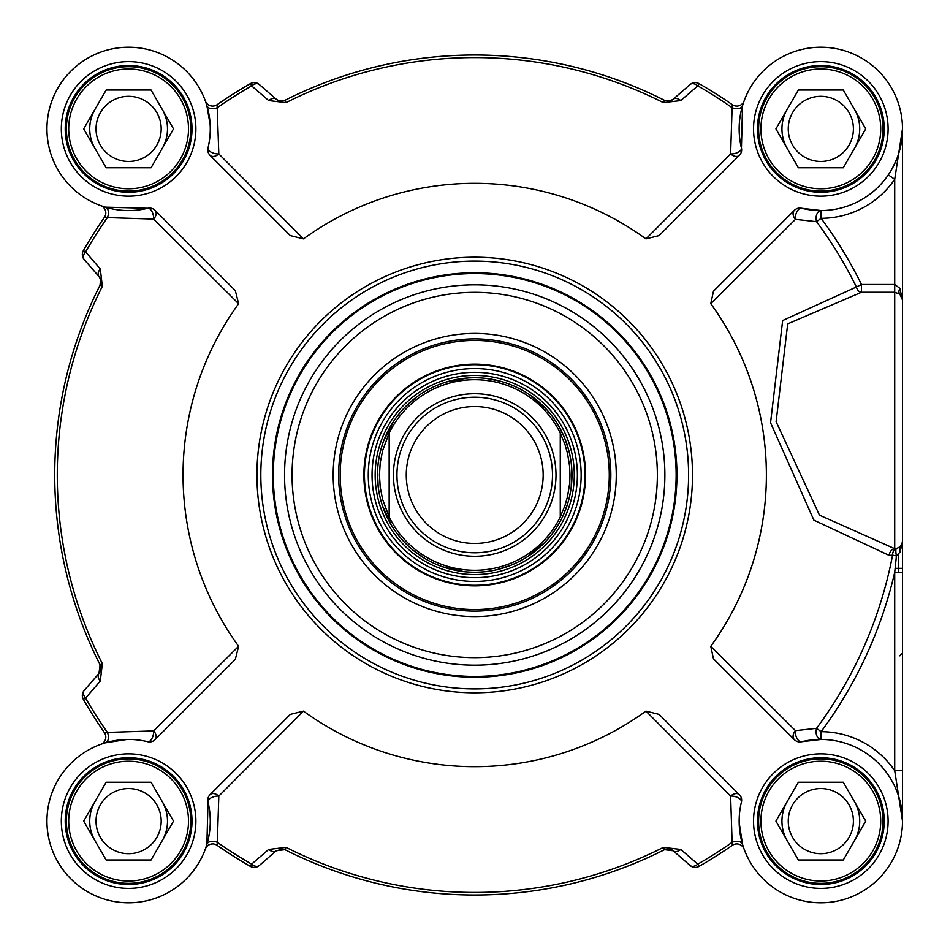 <?xml version="1.0" encoding="UTF-8"?>
<svg xmlns="http://www.w3.org/2000/svg" width="950" height="950" viewBox="0 0 950 950"><rect width="100%" height="100%" fill="white"/><g stroke="black" fill="none" stroke-linecap="round" stroke-linejoin="round"><path stroke-width="1.43" d="M888.297 174.907L894.722 179.301L902.5 128.891L902.5 335.659M902.5 505.459L902.5 821.109L902.5 299.998L899.864 288.337A7.778 4.287 -48.6 0 0 899.864 294.168L902.5 299.998A7.778 7.778 0 0 0 899.864 294.168L894.722 292.279L894.722 548.696L819.482 515.149L776.114 421.705L787.704 323.879L861.484 292.279A7.778 5.391 88.4 0 1 856.413 286.995L782.658 320.554L770.557 422.75L813.877 520.137L889.176 555.394A7.778 5.629 93.3 0 1 894.722 548.696L896.42 548.649A7.778 5.451 78.9 0 0 892.572 555.168L896.42 555.904A7.778 1.603 77.7 0 1 896.42 548.649L900.172 546.666A7.778 4.311 -134.4 0 0 900.172 551.938L902.5 541.108A7.778 7.778 0 0 1 900.172 546.666L902.31 542.818L901.538 544.872M303.466 238.901L218.821 153.924A7.778 3.776 13.6 0 1 211.126 152.166A7.778 3.776 13.6 0 1 208.002 148.022A81.664 81.664 0 0 0 135.042 47.476A81.664 81.664 0 0 0 47.203 135.327A81.664 81.664 0 0 0 147.749 208.287L105.331 207.171A7.778 5.059 -73.4 0 1 107.386 217.609L153.651 219.094A7.778 5.189 135 0 0 155.076 210.342A7.778 7.778 0 0 0 147.749 208.287A7.778 3.776 -103.6 0 1 151.893 211.399A7.778 3.776 -103.6 0 1 153.651 219.094L238.628 303.739A291.662 291.662 0 0 0 238.628 646.261L235.327 659.395L155.076 739.658A7.778 5.189 45 0 0 153.651 730.906A7.778 3.776 -76.4 0 1 151.893 738.601A7.778 3.776 -76.4 0 1 147.749 741.712A81.664 81.664 0 0 0 47.203 814.672A81.664 81.664 0 0 0 135.042 902.524A81.664 81.664 0 0 0 208.002 801.978L206.886 844.396A7.778 5.059 -163.4 0 1 217.336 842.341L218.821 796.076A7.778 5.189 45 0 0 210.069 794.651A7.778 7.778 0 0 0 208.002 801.978A7.778 3.776 166.4 0 1 211.126 797.834A7.778 3.776 166.4 0 1 218.821 796.076L303.466 711.099A291.662 291.662 0 0 0 645.976 711.099L659.122 714.388L739.385 794.651A7.778 5.189 -45 0 0 730.633 796.076A7.778 3.776 -166.4 0 1 738.328 797.834A7.778 3.776 -166.4 0 1 741.439 801.978A81.664 81.664 0 0 0 814.399 902.524A81.664 81.664 0 0 0 902.251 814.672A81.664 81.664 0 0 0 801.693 741.712L821.097 739.444A7.778 5.047 90.2 0 1 816.584 728.306L795.459 730.633A7.778 5.629 -45 0 0 794.378 739.658A7.778 7.778 0 0 0 801.693 741.712A7.778 4.239 76.4 0 1 797.062 738.53A7.778 4.239 76.4 0 1 795.459 730.633L710.778 646.309A291.662 291.662 0 0 0 710.778 303.691L795.459 219.367A7.778 4.239 103.6 0 1 797.062 211.47A7.778 4.239 103.6 0 1 801.693 208.287A81.664 81.664 0 0 0 902.251 135.327A81.664 81.664 0 0 0 814.399 47.476A81.664 81.664 0 0 0 741.439 148.022L742.556 105.604A7.778 5.059 16.6 0 1 732.117 107.659L730.633 153.924A7.778 5.189 -135 0 0 739.385 155.349A7.778 7.778 0 0 0 741.439 148.022A7.778 3.776 -13.6 0 1 738.328 152.166A7.778 3.776 -13.6 0 1 730.633 153.924L645.976 238.901A291.662 291.662 0 0 0 303.466 238.901L290.332 235.612L210.069 155.349A7.778 5.189 135 0 0 218.821 153.924L217.111 104.69A7.778 7.778 0 0 1 205.402 101.08L205.402 101.068A7.778 7.778 0 0 1 205.354 100.961A7.778 7.778 0 0 0 205.414 101.116M105.331 207.171L100.795 205.675A7.778 7.778 0 0 0 100.688 205.627A7.778 7.778 0 0 1 100.807 205.675L100.807 205.675A7.778 7.778 0 0 1 104.405 217.384L107.386 217.609A448.543 448.543 0 0 0 85.595 251.916L83.362 250.646A7.778 7.778 0 0 0 84.241 259.611A7.778 5.047 -41 0 1 85.595 251.916L100.296 268.969A7.778 5.023 -41 0 0 98.99 276.581L100.51 279.252L100.118 285.083M100.653 279.728L100.688 279.858A7.778 7.778 0 0 0 98.99 276.581L84.241 259.611M238.628 646.261L153.651 730.906L107.386 732.391A448.543 448.543 0 0 1 85.595 698.084L100.296 681.031A7.778 5.023 -139 0 1 98.99 673.419A7.778 7.778 0 0 0 100.653 670.273M100.902 668.444A7.778 7.778 0 0 0 100.866 667.601M100.688 744.373A7.778 7.778 0 0 0 100.807 744.325L100.688 744.373A7.778 7.778 0 0 0 104.405 732.616L107.386 732.391A7.778 5.059 -106.6 0 1 105.331 742.829L127.051 739.456M206.886 844.396L205.402 848.932A7.778 7.778 0 0 0 205.354 849.039A7.778 7.778 0 0 1 205.402 848.92L205.402 848.92A7.778 7.778 0 0 1 217.111 845.31L217.336 842.341A448.543 448.543 0 0 0 251.643 864.132L250.361 866.364A7.778 7.778 0 0 0 259.338 865.486A7.778 5.047 -131 0 1 251.643 864.132L268.696 849.431A7.778 5.023 -131 0 0 276.308 850.737L259.338 865.486L276.308 850.737L284.917 849.668L279.858 848.979M645.976 711.099L730.633 796.076L732.117 842.341A448.543 448.543 0 0 1 697.811 864.132L680.758 849.431A7.778 5.023 131 0 1 673.146 850.737A7.778 7.778 0 0 0 669.999 849.074M668.171 848.825A7.778 7.778 0 0 0 667.328 848.861M742.556 105.604L744.052 101.068A7.778 7.778 0 0 0 744.087 100.961A7.778 7.778 0 0 1 744.052 101.08L744.052 101.08A7.778 7.778 0 0 1 732.343 104.69L732.117 107.659A448.543 448.543 0 0 0 697.811 85.868L699.081 83.636A451.108 451.108 0 0 1 732.343 104.69A451.108 451.108 0 0 0 699.081 83.636A7.778 7.778 0 0 0 690.116 84.514A7.778 5.047 49 0 1 697.811 85.868L680.758 100.569A7.778 5.023 49 0 0 673.146 99.263L690.116 84.514L673.146 99.263L670.474 100.783L664.525 100.332A7.778 7.778 0 0 0 664.596 100.367M669.857 100.961A7.778 7.778 0 0 0 673.146 99.263L669.857 100.961M205.354 100.961L206.886 105.604A7.778 5.059 -16.6 0 0 217.336 107.659A448.543 448.543 0 0 1 251.643 85.868L268.696 100.569A7.778 5.023 -49 0 1 276.308 99.263A7.778 7.778 0 0 0 279.858 101.021M100.676 670.142L100.071 664.834L98.99 673.419L84.241 690.389A7.778 7.778 0 0 0 83.362 699.354A451.108 451.108 0 0 0 104.405 732.616M669.869 849.039L664.525 849.668L673.146 850.737L690.116 865.486A7.778 7.778 0 0 0 699.081 866.364A451.108 451.108 0 0 0 732.343 845.31L732.117 842.341A7.778 5.059 163.4 0 1 742.556 844.396L739.183 822.676M268.696 100.569L286.081 102.624A417.43 417.43 0 0 1 663.361 102.624L664.644 100.391M902.5 128.951L902.5 299.998A7.778 7.778 0 0 0 899.864 294.168M899.864 288.337L894.722 284.501L894.722 292.279L861.484 292.279L861.484 284.501L856.413 286.995A425.469 425.469 0 0 0 816.584 221.694A7.778 5.047 89.8 0 1 821.097 210.556L801.693 208.287A7.778 7.778 0 0 0 794.378 210.342A7.778 5.629 -135 0 0 795.459 219.367L816.584 221.694L821.121 218.334A89.442 89.442 0 0 0 894.722 179.301L894.722 284.501L861.484 284.501A431.122 431.122 0 0 0 821.121 218.334L821.097 210.556M889.176 555.394L892.572 555.168A425.469 425.469 0 0 1 816.584 728.306L821.121 731.666L821.097 739.444M902.5 572.316L894.722 572.316L896.42 555.904L900.172 551.938M902.488 541.607L902.31 542.818M902.5 770.699L894.722 770.699L902.5 821.014M898.617 572.316L898.617 554.254M902.5 568.337L895.161 568.337M743.613 847.709L742.556 844.396M208.002 148.022A7.778 7.778 0 0 0 210.069 155.349M155.076 210.342L235.327 290.605L238.628 303.739M147.749 741.712A7.778 7.778 0 0 0 155.076 739.658M210.069 794.651L290.332 714.388L303.466 711.099M741.439 801.978A7.778 7.778 0 0 0 739.385 794.651M794.378 739.658L713.474 658.754L710.778 646.309M794.378 210.342L713.474 291.246L710.778 303.691M739.385 155.349L659.122 235.612L645.976 238.901M688.607 475A213.893 213.893 0 0 0 367.781 289.762A213.893 213.893 0 0 0 367.781 660.238A213.893 213.893 0 0 0 688.607 475M192.007 821.109A63.389 63.389 0 0 1 96.924 876.007A63.389 63.389 0 0 1 96.924 766.211A63.389 63.389 0 0 1 192.007 821.109M884.224 128.891A63.389 63.389 0 0 1 789.141 183.789A63.389 63.389 0 0 1 789.141 73.993A63.389 63.389 0 0 1 884.224 128.891M192.007 128.891A63.389 63.389 0 0 1 96.924 183.789A63.389 63.389 0 0 1 96.924 73.993A63.389 63.389 0 0 1 192.007 128.891M884.224 821.109A63.389 63.389 0 0 1 789.141 876.007A63.389 63.389 0 0 1 789.141 766.211A63.389 63.389 0 0 1 884.224 821.109M744.052 848.92L744.052 848.932A7.778 7.778 0 0 0 732.343 845.31M699.081 866.364L697.811 864.132A7.778 5.047 131 0 1 690.116 865.486M205.829 847.709L205.354 849.039M217.111 845.31A451.108 451.108 0 0 0 250.361 866.364M680.758 849.431L663.361 847.376A417.43 417.43 0 0 1 286.081 847.376L268.696 849.431M286.081 847.376L284.917 849.668A419.995 419.995 0 0 0 664.525 849.668L663.361 847.376M102.018 743.886L105.331 742.829M83.362 699.354L85.595 698.084A7.778 5.047 -139 0 1 84.241 690.389M102.018 206.114L100.688 205.627M104.405 217.384A451.108 451.108 0 0 0 83.362 250.646M100.296 681.031L102.351 663.646A417.43 417.43 0 0 1 102.351 286.354L100.296 268.969M102.351 286.354L100.059 285.202A419.995 419.995 0 0 0 100.059 664.798L102.351 663.646M206.886 105.604L210.176 124.747M250.361 83.636L251.643 85.868A7.778 5.047 -49 0 1 259.338 84.514A7.778 7.778 0 0 0 250.361 83.636A451.108 451.108 0 0 0 217.111 104.69M743.613 102.291L744.087 100.961M663.361 102.624L680.758 100.569M670.474 100.783L664.525 100.332A419.995 419.995 0 0 0 284.917 100.332L279.003 100.795L276.308 99.263L259.338 84.514M902.476 130.673L901.716 140.196L898.379 154.506M896.634 159.291L892.383 168.257M676.946 475A202.219 202.219 0 0 0 373.611 299.868A202.219 202.219 0 0 0 373.611 650.133A202.219 202.219 0 0 0 676.946 475A202.219 202.219 0 0 0 373.611 299.868A202.219 202.219 0 0 0 373.611 650.133A202.219 202.219 0 0 0 676.946 475M616.277 475A141.55 141.55 0 0 0 403.952 352.414A141.55 141.55 0 0 0 403.952 597.586A141.55 141.55 0 0 0 616.277 475M610.838 475A136.111 136.111 0 0 1 406.671 592.871A136.111 136.111 0 0 1 406.671 357.129A136.111 136.111 0 0 1 610.838 475M577.351 433.152A110.829 110.829 0 0 0 387.161 407.051A110.829 110.829 0 0 0 459.657 584.808A110.829 110.829 0 0 0 577.351 433.152M379.656 513.772A102.671 102.671 0 0 0 555.833 537.949A102.671 102.671 0 0 0 488.68 373.291A102.671 102.671 0 0 0 379.656 513.772M190.831 821.109A62.225 62.225 0 0 0 97.506 767.22A62.225 62.225 0 0 0 97.506 874.998A62.225 62.225 0 0 0 190.831 821.109M188.504 821.109A59.886 59.886 0 0 0 98.669 769.239A59.886 59.886 0 0 0 98.669 872.979A59.886 59.886 0 0 0 188.504 821.109M151.062 782.218L173.518 821.109L151.062 859.999L106.163 859.999L83.707 821.109L106.163 782.218L151.062 782.218M161.191 821.109A32.573 32.573 0 0 0 112.326 792.906A32.573 32.573 0 0 0 112.326 849.324A32.573 32.573 0 0 0 161.191 821.109M883.061 821.109A62.225 62.225 0 0 0 789.723 767.22A62.225 62.225 0 0 0 789.723 874.998A62.225 62.225 0 0 0 883.061 821.109M880.721 821.109A59.886 59.886 0 0 0 790.887 769.239A59.886 59.886 0 0 0 790.887 872.979A59.886 59.886 0 0 0 880.721 821.109M843.291 782.218L865.735 821.109L843.291 859.999L798.38 859.999L775.924 821.109L798.38 782.218L843.291 782.218M853.409 821.109A32.573 32.573 0 0 0 804.543 792.906A32.573 32.573 0 0 0 804.543 849.324A32.573 32.573 0 0 0 853.409 821.109M883.061 128.891A62.225 62.225 0 0 0 789.723 75.002A62.225 62.225 0 0 0 789.723 182.78A62.225 62.225 0 0 0 883.061 128.891M880.721 128.891A59.886 59.886 0 0 0 790.887 77.021A59.886 59.886 0 0 0 790.887 180.761A59.886 59.886 0 0 0 880.721 128.891M843.291 90.001L865.735 128.891L843.291 167.782L798.38 167.782L775.924 128.891L798.38 90.001L843.291 90.001M853.409 128.891A32.573 32.573 0 0 0 804.543 100.676A32.573 32.573 0 0 0 804.543 157.094A32.573 32.573 0 0 0 853.409 128.891M190.831 128.891A62.225 62.225 0 0 0 97.506 75.002A62.225 62.225 0 0 0 97.506 182.78A62.225 62.225 0 0 0 190.831 128.891M188.504 128.891A59.886 59.886 0 0 0 98.669 77.021A59.886 59.886 0 0 0 98.669 180.761A59.886 59.886 0 0 0 188.504 128.891M151.062 90.001L173.518 128.891L151.062 167.782L106.163 167.782L83.707 128.891L106.163 90.001L151.062 90.001M161.191 128.891A32.573 32.573 0 0 0 112.326 100.676A32.573 32.573 0 0 0 112.326 157.094A32.573 32.573 0 0 0 161.191 128.891M94.941 801.669A38.891 38.891 0 0 0 94.941 840.56M162.296 840.56A38.891 38.891 0 0 0 167.509 821.109A38.891 38.891 0 0 1 162.296 840.56A38.891 38.891 0 0 0 162.296 801.669A38.891 38.891 0 0 1 167.509 821.109A38.891 38.891 0 0 0 162.296 801.669M859.726 128.891A38.891 38.891 0 0 0 854.513 109.44A38.891 38.891 0 0 1 854.513 148.331A38.891 38.891 0 0 0 859.726 128.891M787.158 109.44A38.891 38.891 0 0 0 787.158 148.331M787.158 801.669A38.891 38.891 0 0 0 787.158 840.56M854.513 840.56A38.891 38.891 0 0 0 859.726 821.109A38.891 38.891 0 0 1 854.513 840.56A38.891 38.891 0 0 0 854.513 801.669A38.891 38.891 0 0 1 859.726 821.109A38.891 38.891 0 0 0 854.513 801.669M94.941 109.44A38.891 38.891 0 0 0 94.941 148.331M162.296 148.331A38.891 38.891 0 0 0 167.509 128.891A38.891 38.891 0 0 1 162.296 148.331A38.891 38.891 0 0 0 162.296 109.44A38.891 38.891 0 0 1 167.509 128.891A38.891 38.891 0 0 0 162.296 109.44M389.168 516.931L382.66 499.534L380.249 487.374L379.442 475L380.249 462.626L382.66 450.466L389.168 433.069L389.168 516.931L389.168 433.069A95.273 95.273 0 0 1 560.274 433.069L565.001 444.529L567.542 453.483L569.549 465.714L570 475L569.549 484.286L567.542 496.517L565.001 505.471L560.274 516.931L560.274 433.069L560.274 516.931A95.273 95.273 0 0 1 389.168 516.931A95.273 95.273 0 0 0 560.274 516.931M571.947 475A97.221 97.221 0 0 0 426.111 390.806A97.221 97.221 0 0 0 426.111 559.194A97.221 97.221 0 0 0 571.947 475M552.496 475A77.781 77.781 0 0 0 435.836 407.645A77.781 77.781 0 0 0 435.836 542.355A77.781 77.781 0 0 0 552.496 475M543.163 475A68.448 68.448 0 0 0 440.503 415.72A68.448 68.448 0 0 0 440.503 534.28A68.448 68.448 0 0 0 543.163 475M894.722 572.316L894.722 770.699A89.442 89.442 0 0 0 821.121 731.666A431.122 431.122 0 0 0 894.722 572.316M195.89 821.109A67.272 67.272 0 0 0 94.976 762.85A67.272 67.272 0 0 0 94.976 879.379A67.272 67.272 0 0 0 195.89 821.109M195.89 128.891A67.272 67.272 0 0 0 94.976 70.621A67.272 67.272 0 0 0 94.976 187.15A67.272 67.272 0 0 0 195.89 128.891M888.107 821.109A67.272 67.272 0 0 0 787.194 762.85A67.272 67.272 0 0 0 787.194 879.379A67.272 67.272 0 0 0 888.107 821.109M888.107 128.891A67.272 67.272 0 0 0 787.194 70.621A67.272 67.272 0 0 0 787.194 187.15A67.272 67.272 0 0 0 888.107 128.891M692.502 475A217.776 217.776 0 0 0 365.833 286.401A217.776 217.776 0 0 0 365.833 663.599A217.776 217.776 0 0 0 692.502 475M279.003 100.795L284.917 100.332L286.081 102.624M676.151 475A201.424 201.424 0 0 0 374.015 300.556A201.424 201.424 0 0 0 374.015 649.444A201.424 201.424 0 0 0 676.151 475M664.881 475A190.154 190.154 0 0 0 379.644 310.317A190.154 190.154 0 0 0 379.644 639.682A190.154 190.154 0 0 0 664.881 475M657.364 475A182.638 182.638 0 0 0 383.408 316.825A182.638 182.638 0 0 0 383.408 633.175A182.638 182.638 0 0 0 657.364 475M599.319 424.187A134.556 134.556 0 0 0 368.422 392.504A134.556 134.556 0 0 0 456.428 608.309A134.556 134.556 0 0 0 599.319 424.187M576.828 433.354A110.271 110.271 0 0 0 387.612 407.396A110.271 110.271 0 0 0 459.729 584.25A110.271 110.271 0 0 0 576.828 433.354M573.278 434.803A106.436 106.436 0 0 0 434.53 376.449A106.436 106.436 0 0 0 376.164 515.197A106.436 106.436 0 0 0 514.912 573.551A106.436 106.436 0 0 0 573.278 434.803M382.541 512.596A99.56 99.56 0 0 0 512.323 567.186A99.56 99.56 0 0 0 566.913 437.404A99.56 99.56 0 0 0 437.131 382.814A99.56 99.56 0 0 0 382.541 512.596M568.706 450.098L564.751 438.282A97.244 97.244 0 0 0 437.997 384.952A97.244 97.244 0 0 0 384.679 511.718A97.244 97.244 0 0 0 511.444 565.048A97.244 97.244 0 0 0 564.775 438.282L558.553 425.766M555.999 475A81.272 81.272 0 0 1 434.091 545.383A81.272 81.272 0 0 1 434.091 404.617A81.272 81.272 0 0 1 555.999 475M560.274 433.069A95.273 95.273 0 0 0 389.168 433.069M899.864 655.832L901.443 653.885M100.059 664.798L100.51 670.759M279.003 849.205L284.917 849.668M664.525 849.668L670.474 849.217M100.51 279.252L100.059 285.202M205.402 101.068L205.829 102.291M902.5 129.829L902.5 129.129M901.716 140.196L899.187 151.917M547.046 410.032L530.991 395.711M500.887 381.366L487.196 378.587M467.709 378.029L446.559 381.947M416.777 396.934L406.184 406.042M393.811 421.111L383.942 440.218M377.518 472.946L378.231 486.899M382.541 505.911L391.602 525.421M413.523 550.537L424.983 558.529M442.652 566.782L463.612 571.579M496.897 569.656L510.245 565.499M527.582 556.593L544.231 542.972M563.112 515.494L567.566 503.856M571.235 486.744L571.651 467.353"/></g></svg>
